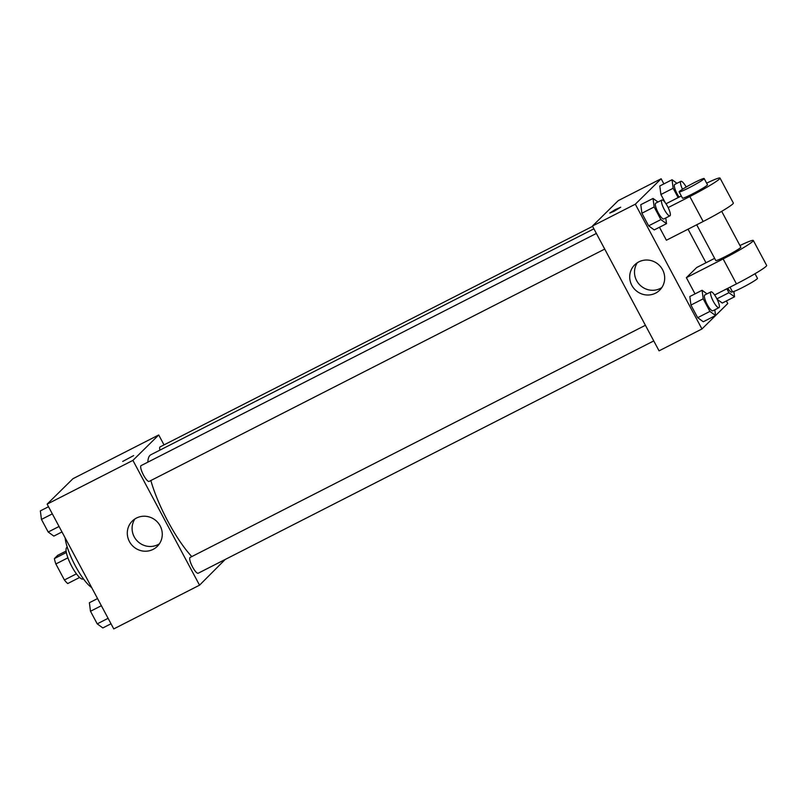 <?xml version="1.0" encoding="UTF-8"?>
<svg xmlns="http://www.w3.org/2000/svg" width="807" height="807" viewBox="0 0 807 807"><rect width="100%" height="100%" fill="white"/><g stroke="black" fill="none" stroke-linecap="round" stroke-linejoin="round"><path stroke-width="1.21" d="M76.433 573.848L64.409 579.981L55.865 563.972A16.856 4.116 63 0 1 54.402 558.585L57.711 555.327L66.124 551.04M64.409 579.981A16.856 4.116 63 0 0 67.727 583.542L79.611 577.479M83.383 578.801L83.03 578.982A17.734 4.328 -117 0 1 71.117 565.152A17.734 4.328 -117 0 1 66.92 547.388L67.274 547.207M67.899 557.829L55.865 563.972M66.345 552.492L54.402 558.585M65.125 537.825A31.917 7.798 63 0 0 75.293 565.778A31.917 7.798 63 0 0 91.695 587.587M225.203 559.463L199.541 585.176L113.757 628.915L47.129 504.133L72.953 478.702L158.727 434.963L164.023 444.889M593.902 228.815L150.909 454.724A62.129 15.182 63 0 0 147.852 462.159M150.848 480.538A62.129 15.182 63 0 0 191.784 556.598M199.541 585.176L132.913 460.394L158.727 434.963M596.373 233.435L141.084 465.609A8.867 2.169 63 0 0 143.182 474.486A8.867 2.169 63 0 0 149.144 481.406L604.725 249.081M592.58 226.343L160.089 446.896A8.867 2.169 63 0 0 159.947 450.104M653.761 340.917L198.179 573.242A8.867 2.169 -117 0 1 192.379 566.635A8.867 2.169 -117 0 1 189.988 557.546A8.867 2.169 -117 0 1 190.119 557.445L645.408 325.282M132.913 460.394L47.129 504.133M153.138 549.365A17.784 17.199 45.4 0 1 130.815 543.777A17.784 17.199 45.4 0 1 132.298 521.05A17.784 17.199 45.4 0 1 157.032 521.645A17.784 17.199 45.4 0 1 157.264 546.389A17.784 17.199 45.4 0 1 153.138 549.365M122.704 461.443L133.649 455.592M159.423 543.777A17.784 17.199 45.4 0 1 157.94 544.634A17.784 17.199 45.4 0 1 136.726 540.408A17.784 17.199 45.4 0 1 134.94 518.921M726.381 300.95L727.763 303.543L701.949 328.974L659.057 350.843L592.429 226.061L618.253 200.63L661.135 178.761L663.879 183.895M111.013 623.781L102.852 627.947L97.223 623.861L90.495 611.252L89.385 602.728L97.556 598.562M108.098 618.313L97.223 623.861M101.369 605.714L90.495 611.252M61.978 531.944L53.817 536.1L48.188 532.025L41.46 519.415L40.35 510.892L48.521 506.725M59.062 526.477L48.188 532.025M52.334 513.867L41.46 519.415M714.81 309.797L715.547 315.507L709.918 311.421L703.19 298.812L702.08 290.288L707.013 293.859M710.917 291.872L704.783 294.999A8.867 2.169 63 0 0 706.882 303.876A8.867 2.169 63 0 0 712.843 310.796L718.966 307.669A8.867 2.169 63 0 0 719.108 307.568A8.867 2.169 63 0 0 716.717 298.479A8.867 2.169 63 0 0 710.917 291.872A8.867 2.169 63 0 0 713.015 300.759A8.867 2.169 63 0 0 718.966 307.669M702.08 290.288L689.834 296.532L690.933 305.066L689.834 296.532M715.547 315.507L703.29 321.751L697.672 317.676L690.933 305.066L703.19 298.812M709.918 311.421L697.672 317.676L690.933 305.066M665.765 217.951L666.511 223.66L660.883 219.585L654.154 206.975L653.045 198.451L657.977 202.022M661.881 200.035L655.748 203.162A8.867 2.169 63 0 0 657.846 212.039A8.867 2.169 63 0 0 663.808 218.959L669.931 215.832A8.867 2.169 63 0 0 670.072 215.731A8.867 2.169 63 0 0 667.682 206.642A8.867 2.169 63 0 0 661.881 200.035A8.867 2.169 63 0 0 663.979 208.912A8.867 2.169 63 0 0 669.931 215.832M653.045 198.451L640.788 204.696L641.898 213.23L640.788 204.696M666.511 223.66L654.255 229.914L648.636 225.839L641.898 213.23L654.154 206.975M660.883 219.585L648.636 225.839L641.898 213.23M733.856 291.468L734.552 296.784L728.923 292.709L726.835 288.795M727.722 288.341A8.867 2.169 63 0 0 731.838 292.084L732.484 291.751M734.552 296.784L722.295 303.039L717.12 299.286L722.295 303.039M728.923 292.709L716.898 298.842M678.132 197.594L673.149 188.263L672.049 179.739L676.972 183.31M686.192 187.022A8.867 2.169 63 0 0 680.876 181.323L674.753 184.44A8.867 2.169 63 0 0 679.091 197.1M672.049 179.739L659.793 185.983L660.903 194.517L659.793 185.983M660.903 194.517L665.321 202.799L660.903 194.517L673.149 188.263M680.876 181.323A8.867 2.169 63 0 0 682.5 189.242M638.831 261.872A17.784 17.199 45.4 0 1 661.155 267.45A17.784 17.199 45.4 0 1 659.672 290.187A17.784 17.199 45.4 0 1 634.938 289.582A17.784 17.199 45.4 0 1 634.706 264.847A17.784 17.199 45.4 0 1 638.831 261.872M701.949 328.974L635.321 204.191L592.429 226.061L618.253 200.63M659.057 350.843L592.429 226.061M637.348 262.729A17.784 17.199 -134.6 0 0 639.739 284.861A17.784 17.199 -134.6 0 0 661.831 287.585M614.117 211.252L609.769 213.058L615.025 209.729L620.714 207.217L614.117 211.252M635.321 204.191L661.135 178.761M620.714 207.217L609.769 213.068M688.058 229.188L705.984 262.759M654.255 229.914L648.636 225.839M703.29 321.751L697.672 317.676M659.46 227.261L666.39 240.234L703.149 221.491A28.366 2.118 -28.1 0 0 733.341 203.041L720.015 178.085A28.366 2.118 -28.1 0 0 706.629 183.149M714.629 258.361L696.703 267.5L686.374 277.669L695.029 293.889M696.703 224.78L715.789 260.52A14.183 1.059 -28.1 0 0 727.248 255.587A14.183 1.059 -28.1 0 0 740.554 247.588A14.183 1.059 -28.1 0 0 740.816 247.154L721.69 211.343M686.374 277.669L723.133 258.926L736.458 283.882A28.366 2.118 -28.1 0 0 766.65 265.432L753.324 240.476A28.366 2.118 151.9 0 1 723.133 258.926M739.948 245.54A28.366 2.118 151.9 0 1 753.324 240.476M714.629 295.009L736.458 283.882M730.012 287.171L732.443 291.71A14.183 1.059 -28.1 0 0 743.903 286.788A14.183 1.059 -28.1 0 0 757.208 278.788A14.183 1.059 -28.1 0 0 757.47 278.354L754.999 273.734M679.141 191.895L682.47 198.129A14.183 1.059 -28.1 0 0 695.483 192.379A14.183 1.059 -28.1 0 0 707.497 184.763L704.168 178.529A14.183 1.059 151.9 0 1 692.154 186.145A14.183 1.059 151.9 0 1 679.141 191.895A14.183 1.059 151.9 0 1 679.403 191.461A14.183 1.059 151.9 0 1 692.699 183.461A14.183 1.059 151.9 0 1 704.168 178.529M668.156 207.581L689.824 196.535A28.366 2.118 -28.1 0 0 720.015 178.085M681.32 195.97L665.997 203.778M689.824 196.535L703.149 221.491"/></g></svg>
